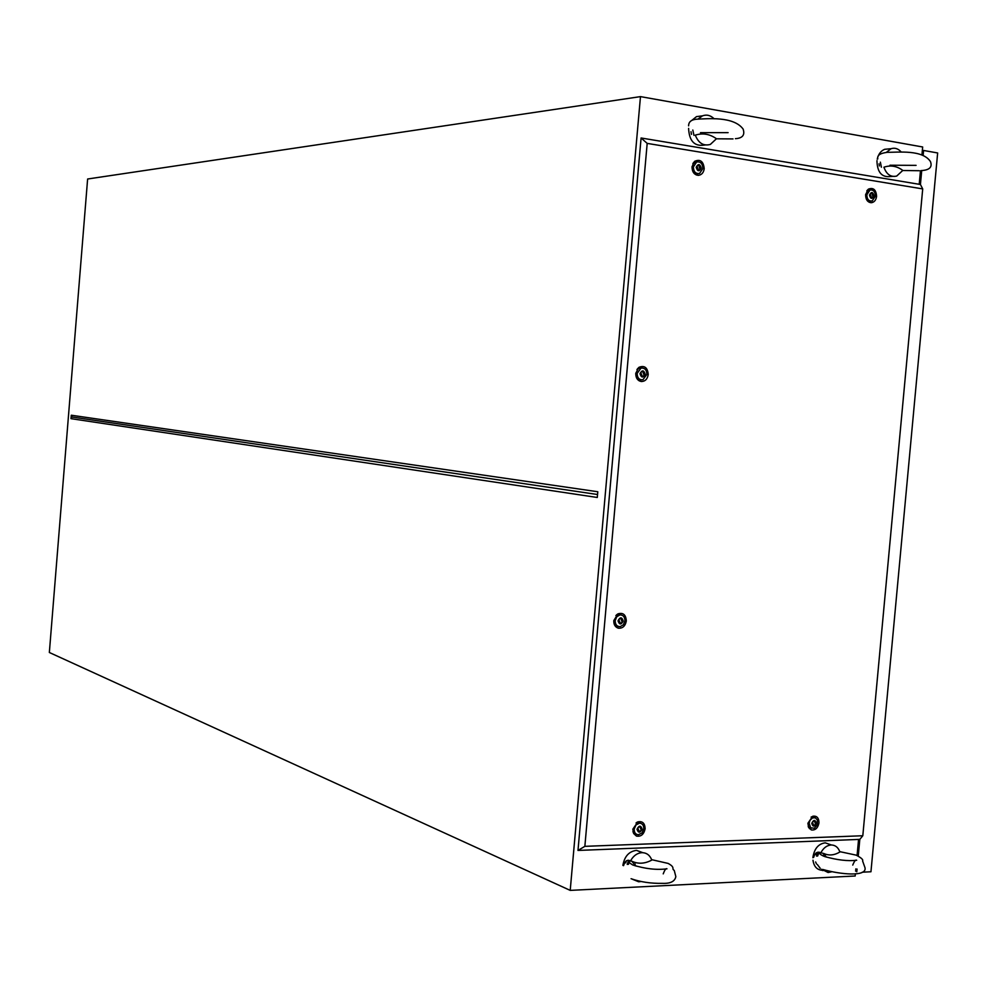 <?xml version="1.0" encoding="UTF-8"?>
<svg xmlns="http://www.w3.org/2000/svg" width="987" height="987" viewBox="0 0 987 987"><rect width="100%" height="100%" fill="white"/><g stroke="black" fill="none" stroke-linecap="round" stroke-linejoin="round"><path stroke-width="1.48" d="M635.184 864.02L634.555 865.648M880.367 162.164L881.391 167.222M692.8 130.025L693.972 135.392M823.417 854.976L823.232 856.013M694.49 173.798L696.662 174.144M867.795 201.286L869.362 201.533M636.985 822.294L637.873 821.875C642.525 820.95 644.93 823.244 645.128 828.747C643.894 834.385 641.007 836.84 636.442 836.088L633.617 833.484L632.84 829.154L637.873 821.875M49.35 652.493L87.621 179.005L640.477 96.615L570.215 890.385L49.35 652.493M628.645 860.269L627.226 864.427M817.828 852.213L816.533 856.124M855.396 873.717L855.186 876L570.215 890.385M640.477 96.615L922.66 146.977L921.932 154.823M920.464 170.751L919.205 184.285M858.567 839.431L857.098 855.26M855.84 868.881L855.63 871.188M71.286 415.219L597.789 491.748L597.283 497.473L71.002 418.661L71.286 415.219L72.002 417.007L71.002 418.661M597.542 494.512L72.002 417.007M817.606 856.074L819.185 852.2M816.052 852.978L815.521 854.619M812.918 857.728L812.967 857.024C814.448 848.487 818.544 843.762 825.243 842.836L830.375 844.638M813.695 857.284C815.003 852.854 817.31 851.325 820.616 852.694L820.839 852.817C823.466 847.858 826.97 845.242 831.35 844.971C835.446 845.143 838.296 847.475 839.888 852.003C834.274 855.322 828.92 855.828 823.812 853.508L820.839 852.817M831.51 871.829L828.081 872.496L821.616 869.251M822.948 870.608L821.998 870.25C816.928 869.818 813.917 866.487 812.98 860.232M815.632 861.959L816.471 863.872M628.423 864.365L629.866 860.615M626.437 860.787L625.721 862.848M622.883 865.389C624.475 856.346 629.04 851.325 636.553 850.362L642.784 852.669M623.55 865.673C625.018 860.849 627.325 859.282 630.471 860.985C633.383 855.704 637.306 852.928 642.216 852.657C646.781 852.842 649.977 855.31 651.802 860.072C644.795 863.835 638.096 864.193 631.692 861.157L630.471 860.985M640.945 881.539L638.663 881.773L632.297 879.207M716.451 138.748C709.739 133.998 702.695 132.801 695.304 135.145C698.475 143.177 703.484 146.273 710.356 144.423L716.451 138.748M705.236 144.978L704.348 145.077C694.577 146.594 689.321 141.166 688.618 128.791L688.655 128.396M691.566 120.599L696.489 116.626L701.498 115.972M698.352 118.835L702.485 115.849C706.729 114.307 710.615 115.294 714.132 118.81M690.999 131.715L691.455 134.392M902.809 170.418C896.838 166.001 890.545 164.94 883.933 167.21C886.536 174.452 890.792 177.401 896.714 176.056L902.809 170.418M892.581 176.377L890.311 176.55C881.835 177.5 877.369 172.355 876.949 161.091L876.999 160.622M877.233 159.117C878.405 154.108 880.885 150.838 884.685 149.296L888.756 148.914M886.264 152.442L891.088 148.704C894.888 147.519 898.269 148.63 901.217 152.035M879.059 163.83L879.355 165.964M862.243 872.2L870.953 871.768L937.65 152.96L923.585 150.468L923.141 155.255M921.722 170.529L920.427 184.495L922.709 188.912L647.188 143.386L584.859 846.34L862.811 835.742L922.709 188.912M862.811 835.742L859.813 839.382L858.283 855.828M857.061 869.041L856.802 871.792M922.327 150.579L923.585 150.468M818.976 822.887C817.89 828.093 815.348 830.437 811.326 829.931L808.637 827.488L807.897 823.257L812.708 816.261C816.78 815.595 818.877 817.791 818.976 822.887M811.191 828.155L808.39 826.97M636.529 834.299L633.123 832.238M626.313 620.934C625.302 626.116 622.637 628.534 618.306 628.188C615.185 627.127 613.68 624.598 613.791 620.601L617.961 613.865C623.142 612.359 625.931 614.716 626.313 620.934M618.331 626.449L614.309 624.463M648.237 374.529C647.46 379.082 645.177 381.414 641.365 381.537C637.59 380.735 635.727 377.984 635.751 373.308L639.008 367.287C644.548 365.19 647.62 367.596 648.237 374.529M641.266 379.835L636.874 378.527M704.212 168.691C703.595 172.725 701.646 174.946 698.352 175.353C694.194 174.822 692.072 171.948 692.023 166.729L694.712 161.276C700.289 158.882 703.447 161.35 704.212 168.691M698.105 173.675L693.96 173.243M876.592 196.364C876 200.25 874.186 202.372 871.163 202.73C867.474 202.187 865.624 199.473 865.611 194.599L868.486 189.097C873.396 187.308 876.098 189.726 876.592 196.364M870.731 201.114L867.573 201.052M810.413 828.673L809.426 828.661M640.501 380.698L639.231 380.871M697.39 174.662L696.328 174.983M870.04 201.977L869.202 202.286M859.813 839.382L577.987 850.436L641.094 137.983L920.439 184.495M647.188 143.386L641.094 137.983M584.859 846.34L577.987 850.436M867.154 190.417L870.287 189.936M693.195 163.028L697.241 161.831M637.454 368.78L641.969 367.954M616.542 614.864L621.02 614.901M636.677 822.479L640.551 823.244M811.573 816.817L814.497 817.581M873.359 197.03L871.928 192.835L870.139 193.859L871.57 198.054L873.359 197.03M871.385 197.98L873.039 197.055L871.792 192.934M869.461 195.081C871.348 191.478 872.866 191.725 874.038 195.808C872.163 199.411 870.633 199.164 869.461 195.081M866.833 194.797L870.028 190.01C873.446 189.627 875.235 191.688 875.395 196.179L872.175 200.966C868.77 201.336 866.993 199.275 866.833 194.797M866.808 190.91L869.831 190.022M870.46 201.077L867.191 200.595M700.511 169.345L698.882 164.903L696.921 165.964L698.549 170.406L700.511 169.345M699.956 169.505L698.771 164.989M696.18 167.247C698.241 163.472 699.931 163.743 701.251 168.061C699.203 171.849 697.513 171.578 696.18 167.247M693.355 166.951L696.625 162.016C700.523 161.424 702.608 163.583 702.867 168.481L699.586 173.416C695.699 173.996 693.627 171.837 693.355 166.951M692.788 163.805L696.773 161.954M697.636 173.638L693.429 172.552M698.364 170.356L699.808 169.517M644.425 375.529L642.771 371.174L640.736 372.37L642.389 376.713L644.425 375.529M642.204 376.652L644.141 375.516L642.673 371.235M639.983 373.691C642.081 369.792 643.808 369.952 645.177 374.209C643.092 378.107 641.353 377.935 639.983 373.691M637.121 373.431L641.019 368.102C644.758 367.769 646.707 369.866 646.867 374.394L642.944 379.736C639.231 380.044 637.294 377.947 637.121 373.431M636.899 369.619L639.292 368.015L641.464 368.003M640.773 379.724L636.43 377.639M622.476 622.328L620.848 618.146L618.775 619.466L620.404 623.661L622.476 622.328M620.218 623.55L622.192 622.266L620.761 618.183M618.022 620.835C620.12 616.826 621.859 616.875 623.229 620.971C621.144 624.968 619.404 624.919 618.022 620.835M615.172 620.638L616.715 616.789L619.898 614.901C623.216 614.926 624.894 616.924 624.944 620.897L623.389 624.746L620.194 626.634C616.9 626.597 615.222 624.598 615.172 620.638M615.876 615.543L618.207 614.506L620.515 614.864M617.874 626.251L614.013 623.537M641.377 830.462L639.81 826.452L637.75 827.871L639.317 831.881L641.377 830.462M639.12 831.745L641.094 830.351L641.291 827.562M640.662 827.377L639.724 826.489M636.997 829.253C639.07 825.218 640.773 825.157 642.118 829.08C640.057 833.114 638.355 833.176 636.997 829.253M634.197 829.105L635.986 824.935L639.564 823.146C642.401 823.429 643.808 825.305 643.783 828.784L641.982 832.979L638.392 834.755C635.566 834.459 634.16 832.572 634.197 829.105M636.035 822.948L640.107 823.17M636.146 834.052L632.938 831.449M637.553 830.659L638.182 830.844M815.681 824.503L814.287 820.703L812.424 822.048L813.806 825.848L815.681 824.503M813.621 825.7L815.373 824.404L815.546 821.739M815.102 821.603L814.176 820.752M811.746 823.355C813.633 819.518 815.163 819.469 816.348 823.195C814.472 827.032 812.93 827.081 811.746 823.355M809.118 823.22L810.056 820.246L812.523 817.902L815.373 817.828L817.372 820.024L817.347 824.762L814.337 828.241L810.685 827.785L809.118 823.22M811.104 817.125L814.139 817.557M810.895 827.957L808.205 826.427M820.234 868.313L817.347 864.538M839.777 851.645L856.099 855.124C861.232 857.74 863.403 859.689 862.601 860.972L865.007 867.746C867.092 877.024 840.295 874.47 822.998 869.51M852.756 865.081C854.397 861.059 855.704 859.455 856.691 860.257C847.796 861.306 837.087 860.059 824.54 856.519C819.963 854.545 818.655 853.274 820.616 852.694M831.35 844.971L825.243 842.836M826.292 857.098L823.812 853.508M651.654 859.665L668.113 863.415C675.861 867.635 671.098 868.646 674.232 870.374L675.836 876.604C674.886 881.44 670.383 883.698 662.339 883.353C650.964 883.562 640.551 882.02 631.075 878.714M663.227 873.877C664.757 869.818 666.015 868.128 666.99 868.819C656.639 870.164 645.227 868.881 632.753 864.97C628.793 862.589 627.88 861.318 630.027 861.145L631.014 861.046M642.216 852.657L636.553 850.362M636.01 866.117L631.692 861.157M716.426 138.809L733.02 138.92M735.414 138.673C742.545 138.229 745.111 135.034 743.125 129.087C733.662 116.096 707.58 118.736 696.686 119.193C691.282 119.661 688.593 121.87 688.618 125.842M700.474 132.665L728.098 132.64M702.485 115.849L696.489 116.626M902.76 170.504L919.242 170.726M921.155 170.578C929.458 170.171 932.555 167.161 930.457 161.572C922.524 149.518 898.515 152.343 887.276 152.331C880.071 153.219 876.925 155.403 877.838 158.882M889.978 165.224L916.084 165.36M891.088 148.704L884.685 149.296M809.92 827.982L811.326 829.931M635.233 834.052L636.442 836.088M616.949 626.35L618.306 628.188M639.761 379.97L641.365 381.537M696.526 174.045L698.352 175.353M869.251 201.459L871.163 202.73M867.191 190.355L868.486 189.097M693.577 162.682L694.712 161.276M637.861 368.472L639.008 367.287M616.665 614.79L617.961 613.865M870.028 190.01L868.128 190.146M696.625 162.016L694.848 162.189M641.019 368.102L639.292 368.015M619.898 614.901L618.207 614.506M639.564 823.146L637.873 822.492M813.991 817.557L812.165 816.94"/></g></svg>
